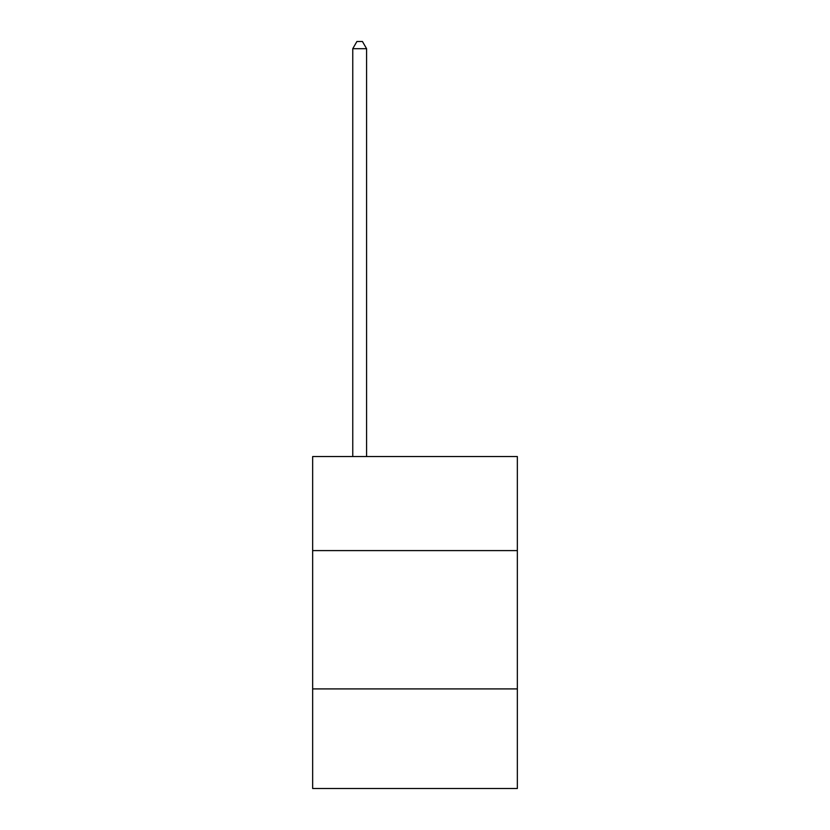 <?xml version="1.0" encoding="UTF-8"?>
<svg xmlns="http://www.w3.org/2000/svg" width="830" height="830" viewBox="0 0 830 830"><rect width="100%" height="100%" fill="white"/><g stroke="black" fill="none" stroke-linecap="round" stroke-linejoin="round"><path stroke-width="1.25" d="M312.651 550.601L517.349 550.601L517.349 456.552L312.651 456.552L312.651 788.5L517.349 788.5L517.349 688.91L312.651 688.91M517.349 688.91L517.349 550.601M366.59 456.552L366.59 48.69L352.76 48.69L352.76 456.552M352.76 48.69L356.91 41.5L362.44 41.5L366.59 48.69"/></g></svg>
